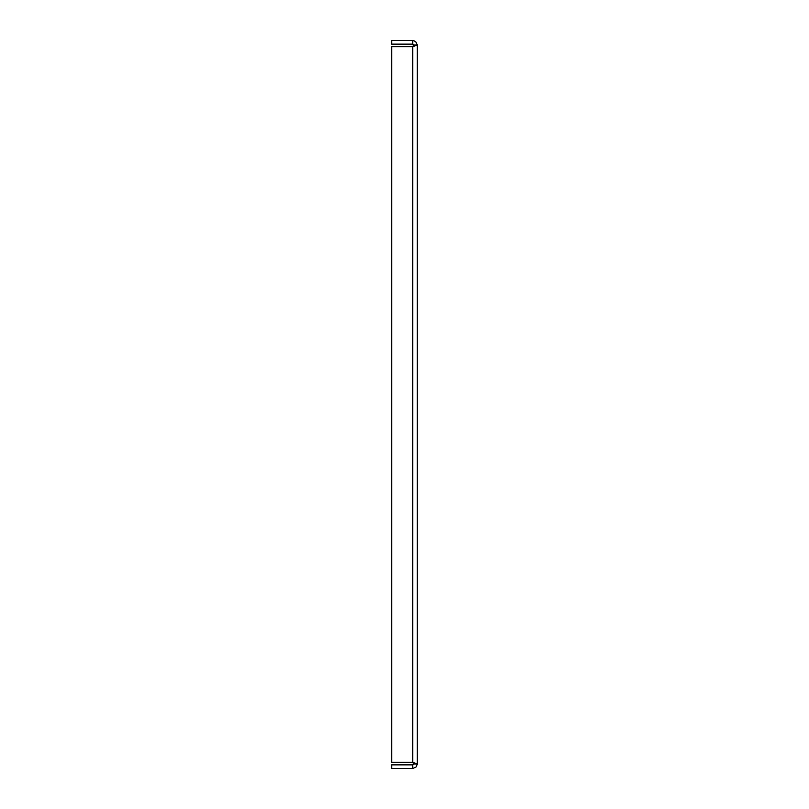 <?xml version="1.0" encoding="UTF-8"?>
<svg xmlns="http://www.w3.org/2000/svg" width="809" height="809" viewBox="0 0 809 809"><rect width="100%" height="100%" fill="white"/><g stroke="black" fill="none" stroke-linecap="round" stroke-linejoin="round"><path stroke-width="1.21" d="M413.369 763.13L413.642 763.979L412.732 764.889L391.698 764.889L391.698 768.55L412.732 768.55L416.301 766.831L417.302 763.979L412.732 762.3L391.698 762.3L391.698 46.7L412.732 46.7L417.302 45.021L417.302 763.979L413.642 763.979L412.732 762.3L412.732 46.7L413.642 45.021L417.302 45.021L415.583 41.451L412.732 40.45L391.698 40.45L391.698 44.111L412.732 44.111L412.732 40.45M412.732 764.889L412.732 768.55M412.732 44.111L413.642 45.021L413.379 45.86"/></g></svg>
